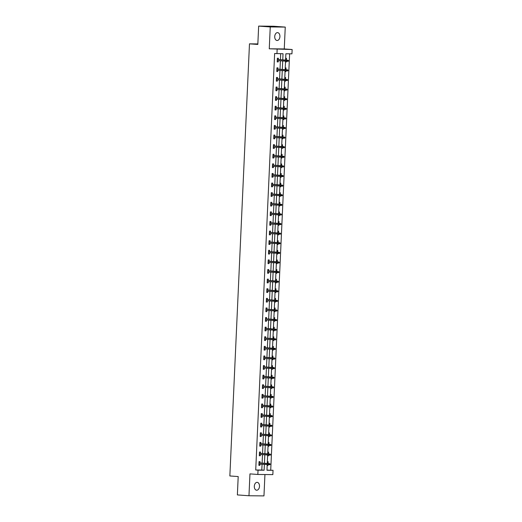 <?xml version="1.0" encoding="UTF-8"?>
<svg xmlns="http://www.w3.org/2000/svg" width="522" height="522" viewBox="0 0 522 522"><rect width="100%" height="100%" fill="white"/><g stroke="black" fill="none" stroke-linecap="round" stroke-linejoin="round"><path stroke-width="0.78" d="M259.493 486.308A3.948 2.59 94.1 0 0 257.183 482.348A3.948 2.59 94.1 0 0 254.305 486.256A3.948 2.59 94.1 0 0 256.615 490.217A3.948 2.59 94.1 0 0 259.493 486.308M279.916 36.586A3.948 2.59 94.1 0 0 277.606 32.625A3.948 2.59 94.1 0 0 274.729 36.533A3.948 2.59 94.1 0 0 277.038 40.494A3.948 2.59 94.1 0 0 279.916 36.586M266.964 470.1L273.039 470.302L272.843 474.615L257.842 474.465L258.038 470.152L264.119 470.218L264.386 464.43M257.848 43.926L249.477 43.841L229.856 475.96L238.202 476.56L237.373 494.915L248.968 495.75L263.962 495.9L264.935 474.537M249.477 43.841L257.822 44.448L258.658 26.1L273.658 26.25L285.253 27.085L270.252 26.942L269.261 48.8L292.144 49.518L291.948 53.831L285.873 53.766L285.586 60.063M269.261 48.8L284.262 48.944L285.253 27.085M284.262 48.944L292.144 49.518M270.722 470.133L289.625 53.805M258.658 26.1L270.252 26.942M285.664 58.301L286.48 58.307L286.395 60.121M285.495 61.994L286.31 62.007L286.343 61.27M285.227 67.906L286.043 67.919L285.965 69.726M285.058 71.605L285.873 71.612L285.912 70.875M284.79 77.51L285.606 77.524L285.527 79.331M284.627 81.21L285.443 81.217L285.475 80.486M284.353 87.115L285.169 87.128L285.09 88.936M284.19 90.815L285.005 90.821L285.038 90.091M283.922 96.727L284.738 96.733L284.653 98.541M283.753 100.42L284.568 100.426L284.601 99.695M283.485 106.331L284.301 106.338L284.216 108.145M283.315 110.025L284.131 110.031L284.164 109.3M283.048 115.936L283.864 115.943L283.779 117.75M282.878 119.629L283.694 119.636L283.727 118.905M282.611 125.541L283.426 125.548L283.342 127.355M282.441 129.234L283.257 129.241L283.289 128.51M282.174 135.146L282.989 135.152L282.911 136.96M282.01 138.839L282.82 138.845L282.859 138.115M281.736 144.751L282.552 144.757L282.474 146.565M281.573 148.444L282.389 148.45L282.422 147.719M281.306 154.355L282.121 154.362L282.037 156.169M281.136 158.049L281.952 158.055L281.984 157.324M280.869 163.96L281.684 163.967L281.599 165.774M280.699 167.653L281.515 167.66L281.547 166.929M280.431 173.565L281.247 173.572L281.162 175.379M280.262 177.258L281.077 177.271L281.11 176.534M279.994 183.17L280.81 183.176L280.725 184.99M279.825 186.863L280.64 186.876L280.673 186.139M279.557 192.775L280.373 192.788L280.294 194.595M279.387 196.468L280.203 196.481L280.242 195.743M279.12 202.379L279.936 202.392L279.857 204.2M278.957 206.079L279.772 206.086L279.805 205.355M278.683 211.984L279.498 211.997L279.42 213.805M278.52 215.684L279.335 215.69L279.368 214.96M278.252 221.596L279.068 221.602L278.983 223.409M278.082 225.289L278.898 225.295L278.931 224.564M277.815 231.2L278.631 231.207L278.546 233.014M277.645 234.893L278.461 234.9L278.494 234.169M277.378 240.805L278.193 240.812L278.109 242.619M277.208 244.498L278.024 244.505L278.056 243.774M276.941 250.41L277.756 250.416L277.671 252.224M276.771 254.103L277.587 254.11L277.619 253.379M276.503 260.015L277.319 260.021L277.241 261.829M276.34 263.708L277.149 263.714L277.189 262.984M276.066 269.62L276.882 269.626L276.804 271.433M275.903 273.313L276.719 273.319L276.751 272.588M275.636 279.224L276.451 279.231L276.366 281.038M275.466 282.917L276.282 282.924L276.314 282.193M275.198 288.829L276.014 288.836L275.929 290.643M275.029 292.522L275.844 292.529L275.877 291.798M274.761 298.434L275.577 298.44L275.492 300.248M274.592 302.127L275.407 302.14L275.44 301.403M274.324 308.039L275.14 308.045L275.055 309.853M274.154 311.732L274.97 311.745L275.003 311.008M273.887 317.644L274.702 317.65L274.624 319.464M273.717 321.337L274.533 321.35L274.572 320.612M273.45 327.248L274.265 327.261L274.187 329.069M273.287 330.948L274.102 330.955L274.135 330.217M273.013 336.853L273.828 336.866L273.75 338.674M272.849 340.553L273.665 340.559L273.698 339.829M272.582 346.458L273.397 346.471L273.313 348.278M272.412 350.158L273.228 350.164L273.26 349.433M272.145 356.069L272.96 356.076L272.875 357.883M271.975 359.762L272.791 359.769L272.823 359.038M271.708 365.674L272.523 365.681L272.438 367.488M271.538 369.367L272.353 369.374L272.386 368.643M271.27 375.279L272.086 375.285L272.001 377.093M271.101 378.972L271.916 378.979L271.949 378.248M270.833 384.884L271.649 384.89L271.57 386.698M270.664 388.577L271.479 388.583L271.518 387.853M270.396 394.488L271.212 394.495L271.133 396.302M270.233 398.182L271.048 398.188L271.081 397.457M269.965 404.093L270.781 404.1L270.696 405.907M269.796 407.786L270.611 407.793L270.644 407.062M269.528 413.698L270.344 413.705L270.259 415.512M269.359 417.391L270.174 417.398L270.207 416.667M269.091 423.303L269.907 423.309L269.822 425.117M268.921 426.996L269.737 427.003L269.77 426.272M268.654 432.908L269.469 432.914L269.385 434.722M268.484 436.601L269.3 436.614L269.332 435.877M268.217 442.512L269.032 442.519L268.954 444.333M268.047 446.206L268.863 446.219L268.902 445.481M267.779 452.117L268.595 452.13L268.517 453.938M267.616 455.81L268.432 455.823L268.465 455.086M267.342 461.722L268.158 461.735L268.08 463.543M267.179 465.422L267.995 465.428L268.027 464.697M282.754 59.854L283.035 53.74L274.631 53.512L255.721 469.989L261.803 470.048L262.064 464.26M262.116 463.105L262.501 454.655M262.553 453.501L262.938 445.051M262.99 443.896L263.375 435.446M263.427 434.291L263.806 425.841M263.864 424.686L264.243 416.236M264.295 415.081L264.68 406.631M264.732 405.477L265.117 397.027M265.169 395.872L265.554 387.422M265.607 386.267L265.992 377.817M266.044 376.662L266.429 368.212M266.481 367.057L266.859 358.601M266.912 357.453L267.297 348.996M267.349 347.848L267.734 339.391M267.786 338.236L268.171 329.787M268.223 328.632L268.608 320.182M268.66 319.027L269.045 310.577M269.098 309.422L269.476 300.972M269.535 299.817L269.913 291.367M269.965 290.212L270.35 281.763M270.403 280.608L270.787 272.158M270.84 271.003L271.225 262.553M271.277 261.398L271.662 252.948M271.714 251.793L272.099 243.343M272.151 242.188L272.53 233.739M272.582 232.584L272.967 224.127M273.019 222.979L273.404 214.522M273.456 213.374L273.841 204.918M273.893 203.763L274.278 195.313M274.331 194.158L274.716 185.708M274.768 184.553L275.146 176.103M275.205 174.948L275.583 166.498M275.636 165.344L276.021 156.894M276.073 155.739L276.458 147.289M276.51 146.134L276.895 137.684M276.947 136.529L277.332 128.079M277.384 126.924L277.769 118.474M277.821 117.32L278.2 108.87M278.252 107.715L278.637 99.258M278.689 98.11L279.074 89.653M279.126 88.505L279.511 80.049M279.564 78.894L279.949 70.444M280.001 69.289L280.386 60.839M280.438 59.684L280.705 53.72M278.311 59.534L278.376 58.229L277.358 58.223L277.195 61.916L278.206 61.922L278.259 60.689M277.88 69.139L277.939 67.834L276.921 67.827L276.758 71.521L277.769 71.534L277.828 70.294M277.443 78.744L277.502 77.439L276.49 77.432L276.321 81.125L277.332 81.138L277.391 79.899M277.006 88.349L277.065 87.043L276.053 87.037L275.884 90.73L276.895 90.743L276.954 89.503M276.569 97.953L276.627 96.655L275.616 96.642L275.446 100.335L276.458 100.348L276.516 99.108M276.131 107.558L276.19 106.26L275.179 106.247L275.009 109.94L276.027 109.953L276.079 108.713M275.694 117.163L275.753 115.864L274.742 115.851L274.572 119.545L275.59 119.558L275.642 118.318M275.264 126.768L275.322 125.469L274.304 125.456L274.141 129.149L275.153 129.162L275.211 127.923M274.826 136.373L274.885 135.074L273.867 135.061L273.704 138.754L274.716 138.767L274.774 137.527M274.389 145.977L274.448 144.679L273.437 144.666L273.267 148.365L274.278 148.372L274.337 147.132M273.952 155.589L274.011 154.284L272.999 154.271L272.83 157.97L273.841 157.977L273.9 156.737M273.515 165.193L273.574 163.888L272.562 163.882L272.393 167.575L273.404 167.582L273.463 166.342M273.078 174.798L273.137 173.493L272.125 173.487L271.955 177.18L272.973 177.186L273.026 175.947M272.641 184.403L272.706 183.098L271.688 183.091L271.518 186.785L272.536 186.791L272.588 185.558M272.21 194.008L272.269 192.703L271.251 192.696L271.088 196.389L272.099 196.396L272.158 195.163M271.773 203.613L271.832 202.308L270.82 202.301L270.65 205.994L271.662 206.007L271.721 204.768M271.336 213.217L271.394 211.912L270.383 211.906L270.213 215.599L271.225 215.612L271.283 214.372M270.898 222.822L270.957 221.517L269.946 221.511L269.776 225.204L270.787 225.217L270.846 223.977M270.461 232.427L270.52 231.129L269.509 231.115L269.339 234.809L270.357 234.822L270.409 233.582M270.024 242.032L270.083 240.733L269.071 240.72L268.902 244.413L269.92 244.427L269.972 243.187M269.593 251.637L269.652 250.338L268.634 250.325L268.471 254.018L269.482 254.031L269.535 252.792M269.156 261.241L269.215 259.943L268.197 259.93L268.034 263.623L269.045 263.636L269.104 262.396M268.719 270.846L268.778 269.548L267.766 269.535L267.597 273.234L268.608 273.241L268.667 272.001M268.282 280.451L268.341 279.153L267.329 279.139L267.16 282.839L268.171 282.846L268.23 281.606M267.845 290.062L267.903 288.757L266.892 288.744L266.722 292.444L267.734 292.45L267.793 291.211M267.408 299.667L267.466 298.362L266.455 298.356L266.285 302.049L267.303 302.055L267.355 300.816M266.97 309.272L267.036 307.967L266.018 307.96L265.848 311.654L266.866 311.66L266.918 310.427M266.54 318.877L266.598 317.572L265.581 317.565L265.417 321.258L266.429 321.265L266.488 320.032M266.103 328.482L266.161 327.177L265.15 327.17L264.98 330.863L265.992 330.87L266.05 329.636M265.665 338.086L265.724 336.781L264.713 336.775L264.543 340.468L265.554 340.481L265.613 339.241M265.228 347.691L265.287 346.386L264.276 346.38L264.106 350.073L265.117 350.086L265.176 348.846M264.791 357.296L264.85 355.997L263.838 355.984L263.669 359.678L264.687 359.691L264.739 358.451M264.354 366.901L264.413 365.602L263.401 365.589L263.232 369.282L264.249 369.295L264.302 368.056M263.923 376.506L263.982 375.207L262.964 375.194L262.801 378.887L263.812 378.9L263.864 377.66M263.486 386.11L263.545 384.812L262.527 384.799L262.364 388.492L263.375 388.505L263.434 387.265M263.049 395.715L263.108 394.417L262.096 394.404L261.927 398.097L262.938 398.11L262.997 396.87M262.612 405.32L262.67 404.021L261.659 404.008L261.489 407.708L262.501 407.715L262.559 406.475M262.175 414.925L262.233 413.626L261.222 413.613L261.052 417.313L262.064 417.319L262.122 416.08M261.737 424.536L261.796 423.231L260.785 423.225L260.615 426.918L261.633 426.924L261.685 425.684M261.3 434.141L261.365 432.836L260.347 432.829L260.178 436.522L261.196 436.529L261.248 435.289M260.87 443.746L260.928 442.441L259.91 442.434L259.747 446.127L260.759 446.134L260.817 444.901M260.432 453.35L260.491 452.045L259.48 452.039L259.31 455.732L260.321 455.739L260.38 454.505M259.995 462.955L260.054 461.65L259.042 461.644L258.873 465.337L259.884 465.35L259.943 464.11M257.842 474.465L249.96 473.891L248.968 495.75M255.721 469.989L258.038 470.152M276.954 53.681L277.149 49.368M267.212 464.632L266.957 470.244L273.039 470.302M285.534 61.211L285.149 69.667M285.097 70.816L284.712 79.272M284.66 80.427L284.275 88.877M284.222 90.032L283.837 98.482M283.785 99.637L283.407 108.087M283.348 109.242L282.97 117.691M282.917 118.846L282.532 127.296M282.48 128.451L282.095 136.901M282.043 138.056L281.658 146.506M281.606 147.661L281.221 156.111M281.169 157.266L280.784 165.715M280.732 166.87L280.353 175.32M280.301 176.475L279.916 184.925M279.864 186.08L279.479 194.536M279.427 195.685L279.042 204.141M278.989 205.29L278.604 213.746M278.552 214.901L278.167 223.351M278.115 224.506L277.737 232.956M277.678 234.11L277.299 242.56M277.247 243.715L276.862 252.165M276.81 253.32L276.425 261.77M276.373 262.925L275.988 271.375M275.936 272.53L275.551 280.98M275.499 282.134L275.114 290.584M275.061 291.739L274.683 300.189M274.631 301.344L274.246 309.794M274.194 310.949L273.809 319.405M273.756 320.554L273.371 329.01M273.319 330.158L272.934 338.615M272.882 339.77L272.497 348.22M272.445 349.375L272.066 357.824M272.008 358.979L271.629 367.429M271.577 368.584L271.192 377.034M271.14 378.189L270.755 386.639M270.703 387.794L270.318 396.244M270.265 397.399L269.881 405.848M269.828 407.003L269.443 415.453M269.391 416.608L269.013 425.058M268.96 426.213L268.576 434.663M268.523 435.818L268.138 444.268M268.086 445.423L267.701 453.879M267.649 455.027L267.264 463.484M264.439 463.275L264.817 454.825M264.869 453.67L265.254 445.22M265.307 444.065L265.691 435.616M265.744 434.461L266.129 426.011M266.181 424.856L266.566 416.406M266.618 415.251L267.003 406.801M267.055 405.646L267.434 397.196M267.492 396.041L267.871 387.585M267.923 386.437L268.308 377.98M268.36 376.832L268.745 368.375M268.797 367.22L269.182 358.771M269.235 357.616L269.62 349.166M269.672 348.011L270.057 339.561M270.109 338.406L270.487 329.956M270.54 328.801L270.925 320.351M270.977 319.196L271.362 310.747M271.414 309.592L271.799 301.142M271.851 299.987L272.236 291.537M272.288 290.382L272.673 281.932M272.725 280.777L273.104 272.327M273.163 271.172L273.541 262.716M273.593 261.568L273.978 253.111M274.03 251.963L274.415 243.506M274.468 242.358L274.853 233.902M274.905 232.747L275.29 224.297M275.342 223.142L275.727 214.692M275.779 213.537L276.158 205.087M276.21 203.932L276.595 195.482M276.647 194.328L277.032 185.878M277.084 184.723L277.469 176.273M277.521 175.118L277.906 166.668M277.958 165.513L278.343 157.063M278.396 155.908L278.774 147.458M278.833 146.304L279.211 137.854M279.263 136.699L279.648 128.242M279.701 127.094L280.086 118.638M280.138 117.489L280.523 109.033M280.575 107.878L280.96 99.428M281.012 98.273L281.397 89.823M281.449 88.668L281.828 80.218M281.88 79.063L282.265 70.614M282.317 69.459L282.702 61.009M261.803 470.048L264.119 470.218M277.195 61.85L278.206 61.922M285.501 61.948L286.31 62.007M285.064 71.553L285.873 71.612M276.758 71.455L277.769 71.534M284.627 81.158L285.443 81.217M276.321 81.06L277.332 81.138M284.19 90.763L285.005 90.821M275.884 90.665L276.895 90.743M283.753 100.368L284.568 100.426M275.453 100.27L276.458 100.348M283.315 109.972L284.131 110.031M275.016 109.881L276.027 109.953M282.885 119.577L283.694 119.636M274.579 119.486L275.59 119.558M282.448 129.182L283.257 129.241M274.141 129.091L275.153 129.162M282.01 138.787L282.82 138.845M273.704 138.695L274.716 138.767M281.573 148.392L282.389 148.45M273.267 148.3L274.278 148.372M281.136 157.996L281.952 158.055M272.83 157.905L273.841 157.977M280.699 167.601L281.515 167.66M272.399 167.51L273.404 167.582M280.262 177.212L281.077 177.271M271.962 177.115L272.973 177.186M279.831 186.817L280.64 186.876M271.525 186.719L272.536 186.791M279.394 196.422L280.203 196.481M271.088 196.324L272.099 196.396M278.957 206.027L279.772 206.086M270.65 205.929L271.662 206.007M278.52 215.632L279.335 215.69M270.213 215.534L271.225 215.612M278.082 225.236L278.898 225.295M269.783 225.139L270.787 225.217M277.645 234.841L278.461 234.9M269.345 234.75L270.357 234.822M277.215 244.446L278.024 244.505M268.908 244.355L269.92 244.427M276.777 254.051L277.587 254.11M268.471 253.96L269.482 254.031M276.34 263.656L277.149 263.714M268.034 263.564L269.045 263.636M275.903 273.26L276.719 273.319M267.597 273.169L268.608 273.241M275.466 282.865L276.282 282.924M267.16 282.774L268.171 282.846M275.029 292.47L275.844 292.529M266.729 292.379L267.734 292.45M274.592 302.075L275.407 302.14M266.292 301.984L267.303 302.055M274.161 311.686L274.97 311.745M265.855 311.588L266.866 311.66M273.724 321.291L274.533 321.35M265.417 321.193L266.429 321.265M273.287 330.896L274.102 330.955M264.98 330.798L265.992 330.87M272.849 340.501L273.665 340.559M264.543 340.403L265.554 340.481M272.412 350.105L273.228 350.164M264.112 350.008L265.117 350.086M271.975 359.71L272.791 359.769M263.675 359.612L264.687 359.691M271.544 369.315L272.353 369.374M263.238 369.224L264.249 369.295M271.107 378.92L271.916 378.979M262.801 378.828L263.812 378.9M270.67 388.525L271.479 388.583M262.364 388.433L263.375 388.505M270.233 398.129L271.048 398.188M261.927 398.038L262.938 398.11M269.796 407.734L270.611 407.793M261.489 407.643L262.501 407.715M269.359 417.339L270.174 417.398M261.059 417.248L262.064 417.319M268.921 426.944L269.737 427.003M260.622 426.852L261.633 426.924M268.491 436.555L269.3 436.614M260.184 436.457L261.196 436.529M268.054 446.16L268.863 446.219M259.747 446.062L260.759 446.134M267.616 455.765L268.432 455.823M259.31 455.667L260.321 455.739M267.179 465.37L267.995 465.428M258.873 465.272L259.884 465.35M288.418 61.139L288.444 60.526L288.04 60.519L288.013 61.133L288.418 61.139L287.968 61.342L277.254 60.611M288.013 61.133L287.237 61.335L287.283 60.226L288.013 60.239L277.306 59.462M288.04 60.519L277.299 59.508M288.444 60.526L288.013 60.239M287.981 70.744L288.007 70.131L287.602 70.124L287.576 70.744L287.981 70.744L287.531 70.946L276.817 70.216M287.576 70.744L286.8 70.94L286.852 69.837L287.576 69.844L276.869 69.067M287.602 70.124L276.862 69.113M288.007 70.131L287.576 69.844M287.544 80.349L287.57 79.736L287.165 79.729L287.139 80.349L287.544 80.349L287.093 80.558L276.379 79.827M287.139 80.349L286.363 80.545L286.415 79.442L287.146 79.448L276.432 78.672M287.165 79.729L276.432 78.718M287.57 79.736L287.146 79.448M287.107 89.954L287.139 89.34L286.728 89.334L286.702 89.954L287.107 89.954L286.656 90.162L275.942 89.432M286.702 89.954L285.925 90.156L285.978 89.047L286.708 89.053L275.994 88.277M286.728 89.334L275.994 88.322M287.139 89.34L286.708 89.053M286.669 99.558L286.702 98.945L286.297 98.939L286.265 99.558L286.669 99.558L286.219 99.767L275.505 99.036M286.265 99.558L285.488 99.761L285.541 98.651L286.271 98.658L275.557 97.882M286.297 98.939L275.557 97.927M286.702 98.945L286.271 98.658M286.239 109.163L286.265 108.55L285.86 108.543L285.834 109.163L286.239 109.163L285.782 109.372L275.068 108.641M285.834 109.163L285.058 109.366L285.103 108.256L285.834 108.263L275.12 107.486M285.86 108.543L275.12 107.532M286.265 108.55L285.834 108.263M285.802 118.775L285.828 118.155L285.423 118.155L285.397 118.768L285.802 118.775L285.351 118.977L274.631 118.246M285.397 118.768L284.62 118.97L284.666 117.861L285.397 117.868L274.689 117.091M285.423 118.155L274.683 117.137M285.828 118.155L285.397 117.868M285.364 128.379L285.39 127.76L284.986 127.76L284.96 128.373L285.364 128.379L284.914 128.582L274.2 127.851M284.96 128.373L284.183 128.575L284.236 127.466L284.96 127.472L274.252 126.696M284.986 127.76L274.246 126.742M285.39 127.76L284.96 127.472M284.927 137.984L284.953 137.364L284.549 137.364L284.523 137.978L284.927 137.984L284.477 138.186L273.763 137.456M284.523 137.978L283.746 138.18L283.798 137.071L284.529 137.077L273.815 136.301M284.549 137.364L273.815 136.346M284.953 137.364L284.529 137.077M284.49 147.589L284.523 146.969L284.112 146.969L284.085 147.582L284.49 147.589L284.04 147.791L273.326 147.06M284.085 147.582L283.309 147.785L283.361 146.675L284.092 146.682L273.378 145.906M284.112 146.969L273.378 145.951M284.523 146.969L284.092 146.682M284.053 157.194L284.085 156.574L283.681 156.574L283.648 157.187L284.053 157.194L283.603 157.396L272.889 156.665M283.648 157.187L282.872 157.39L282.924 156.28L283.655 156.287L272.941 155.51M283.681 156.574L272.941 155.556M284.085 156.574L283.655 156.287M283.622 166.799L283.648 166.185L283.244 166.179L283.211 166.792L283.622 166.799L283.165 167.001L272.451 166.27M283.211 166.792L282.435 166.994L282.487 165.885L283.218 165.892L272.504 165.115M283.244 166.179L272.504 165.161M283.648 166.185L283.218 165.892M283.185 176.403L283.211 175.79L282.807 175.783L282.78 176.397L283.185 176.403L282.728 176.606L272.014 175.875M282.78 176.397L282.004 176.599L282.05 175.49L282.78 175.496L272.066 174.72M282.807 175.783L272.066 174.766M283.211 175.79L282.78 175.496M282.748 186.008L282.774 185.395L282.369 185.388L282.343 186.002L282.748 186.008L282.298 186.21L271.584 185.48M282.343 186.002L281.567 186.204L281.612 185.095L282.343 185.101L271.636 184.325M282.369 185.388L271.629 184.37M282.774 185.395L282.343 185.101M282.311 195.613L282.337 195L281.932 194.993L281.906 195.613L282.311 195.613L281.86 195.815L271.146 195.084M281.906 195.613L281.13 195.809L281.182 194.699L281.906 194.713L271.199 193.936M281.932 194.993L271.192 193.982M282.337 195L281.906 194.713M281.873 205.218L281.9 204.604L281.495 204.598L281.469 205.218L281.873 205.218L281.423 205.42L270.709 204.689M281.469 205.218L280.692 205.414L280.745 204.311L281.475 204.317L270.761 203.541M281.495 204.598L270.761 203.587M281.9 204.604L281.475 204.317M281.436 214.823L281.469 214.209L281.058 214.203L281.032 214.823L281.436 214.823L280.986 215.031L270.272 214.301M281.032 214.823L280.255 215.018L280.307 213.916L281.038 213.922L270.324 213.146M281.058 214.203L270.324 213.191M281.469 214.209L281.038 213.922M280.999 224.427L281.032 223.814L280.627 223.807L280.595 224.427L280.999 224.427L280.549 224.636L269.835 223.905M280.595 224.427L279.818 224.63L279.87 223.52L280.601 223.527L269.887 222.75M280.627 223.807L269.887 222.796M281.032 223.814L280.601 223.527M280.568 234.032L280.595 233.419L280.19 233.412L280.164 234.032L280.568 234.032L280.112 234.241L269.398 233.51M280.164 234.032L279.387 234.234L279.433 233.125L280.164 233.132L269.45 232.355M280.19 233.412L269.45 232.401M280.595 233.419L280.164 233.132M280.131 243.643L280.157 243.024L279.753 243.024L279.727 243.637L280.131 243.643L279.681 243.846L268.96 243.115M279.727 243.637L278.95 243.839L278.996 242.73L279.727 242.737L269.019 241.96M279.753 243.024L269.013 242.006M280.157 243.024L279.727 242.737M279.694 253.248L279.72 252.628L279.316 252.628L279.29 253.242L279.694 253.248L279.244 253.451L268.53 252.72M279.29 253.242L278.513 253.444L278.565 252.335L279.29 252.341L268.582 251.565M279.316 252.628L268.576 251.611M279.72 252.628L279.29 252.341M279.257 262.853L279.283 262.233L278.878 262.233L278.852 262.847L279.257 262.853L278.807 263.055L268.093 262.325M278.852 262.847L278.076 263.049L278.128 261.94L278.859 261.946L268.145 261.17M278.878 262.233L268.138 261.215M279.283 262.233L278.859 261.946M278.82 272.458L278.852 271.838L278.441 271.838L278.415 272.451L278.82 272.458L278.37 272.66L267.655 271.929M278.415 272.451L277.639 272.654L277.691 271.544L278.422 271.551L267.708 270.774M278.441 271.838L267.708 270.82M278.852 271.838L278.422 271.551M278.383 282.063L278.415 281.443L278.011 281.443L277.978 282.056L278.383 282.063L277.932 282.265L267.218 281.534M277.978 282.056L277.202 282.258L277.254 281.149L277.985 281.156L267.271 280.379M278.011 281.443L267.271 280.425M278.415 281.443L277.985 281.156M277.952 291.667L277.978 291.054L277.573 291.048L277.541 291.661L277.952 291.667L277.495 291.87L266.781 291.139M277.541 291.661L276.764 291.863L276.817 290.754L277.547 290.761L266.833 289.984M277.573 291.048L266.833 290.03M277.978 291.054L277.547 290.761M277.515 301.272L277.541 300.659L277.136 300.652L277.11 301.266L277.515 301.272L277.058 301.475L266.344 300.744M277.11 301.266L276.334 301.468L276.379 300.359L277.11 300.365L266.396 299.589M277.136 300.652L266.396 299.635M277.541 300.659L277.11 300.365M277.078 310.877L277.104 310.264L276.699 310.257L276.673 310.871L277.078 310.877L276.627 311.079L265.913 310.349M276.673 310.871L275.897 311.073L275.942 309.964L276.673 309.97L265.966 309.194M276.699 310.257L265.959 309.239M277.104 310.264L276.673 309.97M276.64 320.482L276.667 319.869L276.262 319.862L276.236 320.475L276.64 320.482L276.19 320.684L265.476 319.953M276.236 320.475L275.459 320.678L275.512 319.568L276.236 319.581L265.528 318.805M276.262 319.862L265.522 318.851M276.667 319.869L276.236 319.581M276.203 330.087L276.229 329.473L275.825 329.467L275.799 330.087L276.203 330.087L275.753 330.289L265.039 329.558M275.799 330.087L275.022 330.282L275.074 329.18L275.805 329.186L265.091 328.41M275.825 329.467L265.091 328.455M276.229 329.473L275.805 329.186M275.766 339.692L275.799 339.078L275.388 339.072L275.362 339.692L275.766 339.692L275.316 339.9L264.602 339.169M275.362 339.692L274.585 339.887L274.637 338.785L275.368 338.791L264.654 338.015M275.388 339.072L264.654 338.06M275.799 339.078L275.368 338.791M275.329 349.296L275.362 348.683L274.957 348.676L274.924 349.296L275.329 349.296L274.879 349.505L264.165 348.774M274.924 349.296L274.148 349.499L274.2 348.389L274.931 348.396L264.217 347.619M274.957 348.676L264.217 347.665M275.362 348.683L274.931 348.396M274.898 358.901L274.924 358.288L274.52 358.281L274.494 358.901L274.898 358.901L274.442 359.11L263.727 358.379M274.494 358.901L273.717 359.103L273.763 357.994L274.494 358.001L263.78 357.224M274.52 358.281L263.78 357.27M274.924 358.288L274.494 358.001M274.461 368.506L274.487 367.893L274.083 367.886L274.057 368.506L274.461 368.506L274.011 368.715L263.29 367.984M274.057 368.506L273.28 368.708L273.326 367.599L274.057 367.605L263.349 366.829M274.083 367.886L263.342 366.875M274.487 367.893L274.057 367.605M274.024 378.117L274.05 377.497L273.645 377.497L273.619 378.111L274.024 378.117L273.574 378.319L262.86 377.589M273.619 378.111L272.843 378.313L272.895 377.204L273.619 377.21L262.912 376.434M273.645 377.497L262.905 376.479M274.05 377.497L273.619 377.21M273.587 387.722L273.613 387.102L273.208 387.102L273.182 387.716L273.587 387.722L273.137 387.924L262.422 387.193M273.182 387.716L272.406 387.918L272.458 386.809L273.189 386.815L262.475 386.039M273.208 387.102L262.468 386.084M273.613 387.102L273.189 386.815M273.15 397.327L273.182 396.707L272.771 396.707L272.745 397.32L273.15 397.327L272.699 397.529L261.985 396.798M272.745 397.32L271.969 397.523L272.021 396.413L272.752 396.42L262.037 395.643M272.771 396.707L262.037 395.689M273.182 396.707L272.752 396.42M272.712 406.932L272.745 406.312L272.34 406.312L272.308 406.925L272.712 406.932L272.262 407.134L261.548 406.403M272.308 406.925L271.531 407.127L271.584 406.018L272.314 406.025L261.6 405.248M272.34 406.312L261.6 405.294M272.745 406.312L272.314 406.025M272.282 416.536L272.308 415.917L271.903 415.917L271.871 416.53L272.282 416.536L271.825 416.739L261.111 416.008M271.871 416.53L271.094 416.732L271.146 415.623L271.877 415.629L261.163 414.853M271.903 415.917L261.163 414.899M272.308 415.917L271.877 415.629M271.845 426.141L271.871 425.528L271.466 425.521L271.44 426.135L271.845 426.141L271.388 426.343L260.674 425.613M271.44 426.135L270.664 426.337L270.709 425.228L271.44 425.234L260.726 424.458M271.466 425.521L260.726 424.503M271.871 425.528L271.44 425.234M271.407 435.746L271.433 435.133L271.029 435.126L271.003 435.739L271.407 435.746L270.957 435.948L260.243 435.217M271.003 435.739L270.226 435.942L270.272 434.833L271.003 434.839L260.295 434.063M271.029 435.126L260.289 434.108M271.433 435.133L271.003 434.839M270.97 445.351L270.996 444.737L270.592 444.731L270.566 445.344L270.97 445.351L270.52 445.553L259.806 444.822M270.566 445.344L269.789 445.547L269.841 444.437L270.566 444.444L259.858 443.667M270.592 444.731L259.852 443.713M270.996 444.737L270.566 444.444M270.533 454.956L270.559 454.342L270.155 454.336L270.128 454.956L270.533 454.956L270.083 455.158L259.369 454.427M270.128 454.956L269.352 455.151L269.404 454.042L270.135 454.055L259.421 453.279M270.155 454.336L259.421 453.324M270.559 454.342L270.135 454.055M270.096 464.56L270.128 463.947L269.717 463.941L269.691 464.56L270.096 464.56L269.646 464.763L258.932 464.032M269.691 464.56L268.915 464.756L268.967 463.653L269.698 463.66L258.984 462.883M269.717 463.941L258.984 462.929M270.128 463.947L269.698 463.66"/></g></svg>
